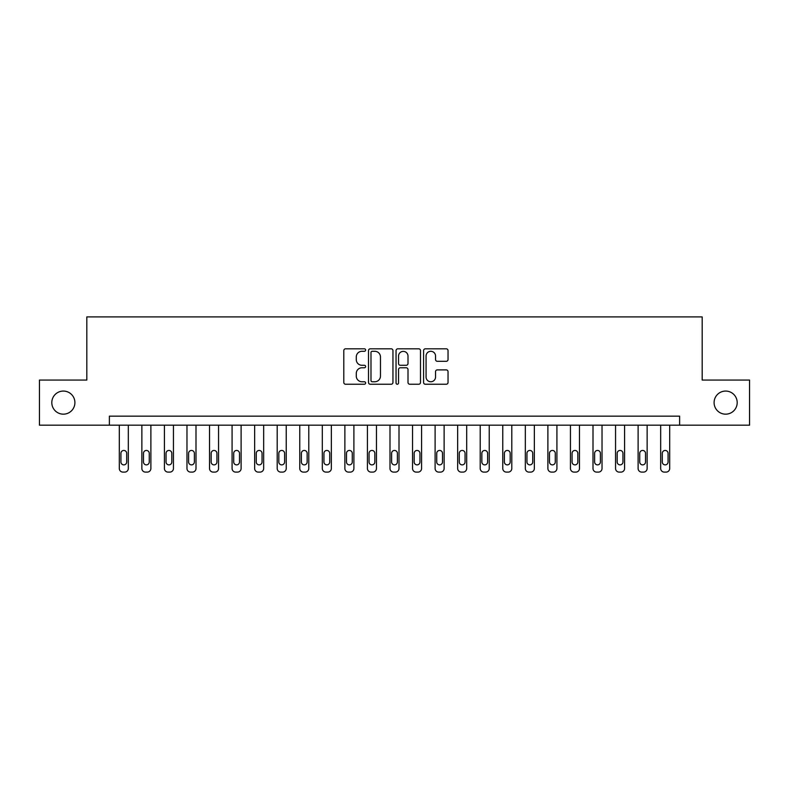 <?xml version="1.0" encoding="UTF-8"?>
<svg xmlns="http://www.w3.org/2000/svg" width="789" height="789" viewBox="0 0 789 789"><rect width="100%" height="100%" fill="white"/><g stroke="black" fill="none" stroke-linecap="round" stroke-linejoin="round"><path stroke-width="1.18" d="M365.632 350.06A1.243 1.243 0 0 0 364.39 348.817L345.572 348.817A1.775 1.775 0 0 0 343.797 350.592L343.797 382.468A1.775 1.775 0 0 0 345.572 384.243L364.39 384.243A1.243 1.243 0 0 0 365.632 383A1.243 1.243 0 0 0 364.39 381.758L361.954 381.758A5.671 5.671 0 0 1 356.283 376.097L356.283 373.434A5.671 5.671 0 0 1 361.954 367.773L364.39 367.773A1.243 1.243 0 0 0 365.632 366.53A1.243 1.243 0 0 0 364.39 365.287L361.954 365.287A5.671 5.671 0 0 1 356.283 359.616L356.283 356.963A5.671 5.671 0 0 1 361.954 351.292L364.39 351.292A1.243 1.243 0 0 0 365.632 350.06M714.094 402.617A11.549 11.549 0 0 0 725.643 414.166A11.549 11.549 0 0 0 737.192 402.617A11.549 11.549 0 0 0 725.643 391.068A11.549 11.549 0 0 0 714.094 402.617M51.808 402.617A11.549 11.549 0 0 0 63.357 414.166A11.549 11.549 0 0 0 74.906 402.617A11.549 11.549 0 0 0 63.357 391.068A11.549 11.549 0 0 0 51.808 402.617M446.268 361.303A1.775 1.775 0 0 0 448.034 359.528L448.034 350.592A1.775 1.775 0 0 0 446.268 348.817L425.37 348.817A1.775 1.775 0 0 0 423.594 350.592L423.594 382.468A1.775 1.775 0 0 0 425.37 384.243L446.268 384.243A1.775 1.775 0 0 0 448.034 382.468L448.034 371.668A1.775 1.775 0 0 0 446.268 369.893L437.323 369.893A1.775 1.775 0 0 0 435.548 371.668L435.548 377.024A4.734 4.734 0 0 1 430.814 381.758A4.734 4.734 0 0 1 426.07 377.024L426.07 356.036A4.734 4.734 0 0 1 430.814 351.292A4.734 4.734 0 0 1 435.548 356.036L435.548 359.528A1.775 1.775 0 0 0 437.323 361.303L446.268 361.303M109.375 425.182L39.45 425.182L39.45 380.061L86.82 380.061L86.82 316.902L702.18 316.902L702.18 380.061L749.55 380.061L749.55 425.182L679.625 425.182L679.625 416.158L109.375 416.158L109.375 425.182L679.625 425.182M392.952 350.592A1.775 1.775 0 0 0 391.176 348.817L370.278 348.817A1.775 1.775 0 0 0 368.502 350.592L368.502 382.468A1.775 1.775 0 0 0 370.278 384.243L391.176 384.243A1.775 1.775 0 0 0 392.952 382.468L392.952 350.592M397.824 348.817L418.722 348.817A1.775 1.775 0 0 1 420.498 350.592L420.498 382.468A1.775 1.775 0 0 1 418.722 384.243L409.777 384.243A1.775 1.775 0 0 1 408.002 382.468L408.002 369.538A1.775 1.775 0 0 0 406.236 367.773L400.299 367.773A1.775 1.775 0 0 0 398.534 369.538L398.534 383A1.243 1.243 0 0 1 397.291 384.243A1.243 1.243 0 0 1 396.048 383L396.048 350.592A1.775 1.775 0 0 1 397.824 348.817M372.23 351.292A1.243 1.243 0 0 0 370.988 352.535L370.988 380.525A1.243 1.243 0 0 0 372.23 381.758L374.795 381.758A5.671 5.671 0 0 0 380.466 376.097L380.466 356.963A5.671 5.671 0 0 0 374.795 351.292L372.23 351.292M408.002 356.125A4.734 4.734 0 0 0 403.268 351.381A4.734 4.734 0 0 0 398.534 356.125L398.534 363.522A1.775 1.775 0 0 0 400.299 365.287L406.236 365.287A1.775 1.775 0 0 0 408.002 363.522L408.002 356.125M128.321 425.182L128.321 468.488A3.61 3.61 0 0 1 124.711 472.098L122.916 472.098A3.61 3.61 0 0 1 119.307 468.488L119.307 425.182M126.704 461.989L126.704 453.33A2.89 2.89 0 0 0 123.814 450.44A2.89 2.89 0 0 0 120.924 453.33L120.924 461.989A2.89 2.89 0 0 0 123.814 464.879A2.89 2.89 0 0 0 126.704 461.989M150.886 425.182L150.886 468.488A3.61 3.61 0 0 1 147.277 472.098L145.472 472.098A3.61 3.61 0 0 1 141.862 468.488L141.862 425.182M149.259 461.989L149.259 453.33A2.89 2.89 0 0 0 146.369 450.44A2.89 2.89 0 0 0 143.48 453.33L143.48 461.989A2.89 2.89 0 0 0 146.369 464.879A2.89 2.89 0 0 0 149.259 461.989M173.442 425.182L173.442 468.488A3.61 3.61 0 0 1 169.832 472.098L168.027 472.098A3.61 3.61 0 0 1 164.418 468.488L164.418 425.182M171.815 461.989L171.815 453.33A2.89 2.89 0 0 0 168.925 450.44A2.89 2.89 0 0 0 166.045 453.33L166.045 461.989A2.89 2.89 0 0 0 168.925 464.879A2.89 2.89 0 0 0 171.815 461.989M195.997 425.182L195.997 468.488A3.61 3.61 0 0 1 192.388 472.098L190.583 472.098A3.61 3.61 0 0 1 186.973 468.488L186.973 425.182M194.37 461.989L194.37 453.33A2.89 2.89 0 0 0 191.49 450.44A2.89 2.89 0 0 0 188.601 453.33L188.601 461.989A2.89 2.89 0 0 0 191.49 464.879A2.89 2.89 0 0 0 194.37 461.989M218.553 425.182L218.553 468.488A3.61 3.61 0 0 1 214.943 472.098L213.138 472.098A3.61 3.61 0 0 1 209.529 468.488L209.529 425.182M216.926 461.989L216.926 453.33A2.89 2.89 0 0 0 214.046 450.44A2.89 2.89 0 0 0 211.156 453.33L211.156 461.989A2.89 2.89 0 0 0 214.046 464.879A2.89 2.89 0 0 0 216.926 461.989M241.109 425.182L241.109 468.488A3.61 3.61 0 0 1 237.499 472.098L235.694 472.098A3.61 3.61 0 0 1 232.084 468.488L232.084 425.182M239.491 461.989L239.491 453.33A2.89 2.89 0 0 0 236.601 450.44A2.89 2.89 0 0 0 233.712 453.33L233.712 461.989A2.89 2.89 0 0 0 236.601 464.879A2.89 2.89 0 0 0 239.491 461.989M263.664 425.182L263.664 468.488A3.61 3.61 0 0 1 260.054 472.098L258.259 472.098A3.61 3.61 0 0 1 254.65 468.488L254.65 425.182M262.047 461.989L262.047 453.33A2.89 2.89 0 0 0 259.157 450.44A2.89 2.89 0 0 0 256.267 453.33L256.267 461.989A2.89 2.89 0 0 0 259.157 464.879A2.89 2.89 0 0 0 262.047 461.989M286.229 425.182L286.229 468.488A3.61 3.61 0 0 1 282.62 472.098L280.815 472.098A3.61 3.61 0 0 1 277.205 468.488L277.205 425.182M284.602 461.989L284.602 453.33A2.89 2.89 0 0 0 281.712 450.44A2.89 2.89 0 0 0 278.823 453.33L278.823 461.989A2.89 2.89 0 0 0 281.712 464.879A2.89 2.89 0 0 0 284.602 461.989M308.785 425.182L308.785 468.488A3.61 3.61 0 0 1 305.175 472.098L303.37 472.098A3.61 3.61 0 0 1 299.761 468.488L299.761 425.182M307.158 461.989L307.158 453.33A2.89 2.89 0 0 0 304.268 450.44A2.89 2.89 0 0 0 301.388 453.33L301.388 461.989A2.89 2.89 0 0 0 304.268 464.879A2.89 2.89 0 0 0 307.158 461.989M331.341 425.182L331.341 468.488A3.61 3.61 0 0 1 327.731 472.098L325.926 472.098A3.61 3.61 0 0 1 322.316 468.488L322.316 425.182M329.713 461.989L329.713 453.33A2.89 2.89 0 0 0 326.833 450.44A2.89 2.89 0 0 0 323.944 453.33L323.944 461.989A2.89 2.89 0 0 0 326.833 464.879A2.89 2.89 0 0 0 329.713 461.989M353.896 425.182L353.896 468.488A3.61 3.61 0 0 1 350.286 472.098L348.482 472.098A3.61 3.61 0 0 1 344.872 468.488L344.872 425.182M352.269 461.989L352.269 453.33A2.89 2.89 0 0 0 349.389 450.44A2.89 2.89 0 0 0 346.499 453.33L346.499 461.989A2.89 2.89 0 0 0 349.389 464.879A2.89 2.89 0 0 0 352.269 461.989M376.452 425.182L376.452 468.488A3.61 3.61 0 0 1 372.842 472.098L371.037 472.098A3.61 3.61 0 0 1 367.427 468.488L367.427 425.182M374.834 461.989L374.834 453.33A2.89 2.89 0 0 0 371.944 450.44A2.89 2.89 0 0 0 369.055 453.33L369.055 461.989A2.89 2.89 0 0 0 371.944 464.879A2.89 2.89 0 0 0 374.834 461.989M399.007 425.182L399.007 468.488A3.61 3.61 0 0 1 395.397 472.098L393.603 472.098A3.61 3.61 0 0 1 389.993 468.488L389.993 425.182M397.39 461.989L397.39 453.33A2.89 2.89 0 0 0 394.5 450.44A2.89 2.89 0 0 0 391.61 453.33L391.61 461.989A2.89 2.89 0 0 0 394.5 464.879A2.89 2.89 0 0 0 397.39 461.989M421.573 425.182L421.573 468.488A3.61 3.61 0 0 1 417.963 472.098L416.158 472.098A3.61 3.61 0 0 1 412.548 468.488L412.548 425.182M419.945 461.989L419.945 453.33A2.89 2.89 0 0 0 417.056 450.44A2.89 2.89 0 0 0 414.166 453.33L414.166 461.989A2.89 2.89 0 0 0 417.056 464.879A2.89 2.89 0 0 0 419.945 461.989M444.128 425.182L444.128 468.488A3.61 3.61 0 0 1 440.518 472.098L438.714 472.098A3.61 3.61 0 0 1 435.104 468.488L435.104 425.182M442.501 461.989L442.501 453.33A2.89 2.89 0 0 0 439.611 450.44A2.89 2.89 0 0 0 436.731 453.33L436.731 461.989A2.89 2.89 0 0 0 439.611 464.879A2.89 2.89 0 0 0 442.501 461.989M466.684 425.182L466.684 468.488A3.61 3.61 0 0 1 463.074 472.098L461.269 472.098A3.61 3.61 0 0 1 457.659 468.488L457.659 425.182M465.056 461.989L465.056 453.33A2.89 2.89 0 0 0 462.167 450.44A2.89 2.89 0 0 0 459.287 453.33L459.287 461.989A2.89 2.89 0 0 0 462.167 464.879A2.89 2.89 0 0 0 465.056 461.989M489.239 425.182L489.239 468.488A3.61 3.61 0 0 1 485.629 472.098L483.825 472.098A3.61 3.61 0 0 1 480.215 468.488L480.215 425.182M487.612 461.989L487.612 453.33A2.89 2.89 0 0 0 484.732 450.44A2.89 2.89 0 0 0 481.842 453.33L481.842 461.989A2.89 2.89 0 0 0 484.732 464.879A2.89 2.89 0 0 0 487.612 461.989M511.795 425.182L511.795 468.488A3.61 3.61 0 0 1 508.185 472.098L506.38 472.098A3.61 3.61 0 0 1 502.771 468.488L502.771 425.182M510.177 461.989L510.177 453.33A2.89 2.89 0 0 0 507.288 450.44A2.89 2.89 0 0 0 504.398 453.33L504.398 461.989A2.89 2.89 0 0 0 507.288 464.879A2.89 2.89 0 0 0 510.177 461.989M534.35 425.182L534.35 468.488A3.61 3.61 0 0 1 530.741 472.098L528.946 472.098A3.61 3.61 0 0 1 525.336 468.488L525.336 425.182M532.733 461.989L532.733 453.33A2.89 2.89 0 0 0 529.843 450.44A2.89 2.89 0 0 0 526.953 453.33L526.953 461.989A2.89 2.89 0 0 0 529.843 464.879A2.89 2.89 0 0 0 532.733 461.989M556.916 425.182L556.916 468.488A3.61 3.61 0 0 1 553.306 472.098L551.501 472.098A3.61 3.61 0 0 1 547.891 468.488L547.891 425.182M555.288 461.989L555.288 453.33A2.89 2.89 0 0 0 552.399 450.44A2.89 2.89 0 0 0 549.509 453.33L549.509 461.989A2.89 2.89 0 0 0 552.399 464.879A2.89 2.89 0 0 0 555.288 461.989M579.471 425.182L579.471 468.488A3.61 3.61 0 0 1 575.862 472.098L574.057 472.098A3.61 3.61 0 0 1 570.447 468.488L570.447 425.182M577.844 461.989L577.844 453.33A2.89 2.89 0 0 0 574.954 450.44A2.89 2.89 0 0 0 572.074 453.33L572.074 461.989A2.89 2.89 0 0 0 574.954 464.879A2.89 2.89 0 0 0 577.844 461.989M602.027 425.182L602.027 468.488A3.61 3.61 0 0 1 598.417 472.098L596.612 472.098A3.61 3.61 0 0 1 593.003 468.488L593.003 425.182M600.399 461.989L600.399 453.33A2.89 2.89 0 0 0 597.51 450.44A2.89 2.89 0 0 0 594.63 453.33L594.63 461.989A2.89 2.89 0 0 0 597.51 464.879A2.89 2.89 0 0 0 600.399 461.989M624.582 425.182L624.582 468.488A3.61 3.61 0 0 1 620.973 472.098L619.168 472.098A3.61 3.61 0 0 1 615.558 468.488L615.558 425.182M622.955 461.989L622.955 453.33A2.89 2.89 0 0 0 620.075 450.44A2.89 2.89 0 0 0 617.185 453.33L617.185 461.989A2.89 2.89 0 0 0 620.075 464.879A2.89 2.89 0 0 0 622.955 461.989M647.138 425.182L647.138 468.488A3.61 3.61 0 0 1 643.528 472.098L641.723 472.098A3.61 3.61 0 0 1 638.114 468.488L638.114 425.182M645.52 461.989L645.52 453.33A2.89 2.89 0 0 0 642.631 450.44A2.89 2.89 0 0 0 639.741 453.33L639.741 461.989A2.89 2.89 0 0 0 642.631 464.879A2.89 2.89 0 0 0 645.52 461.989M669.693 425.182L669.693 468.488A3.61 3.61 0 0 1 666.084 472.098L664.289 472.098A3.61 3.61 0 0 1 660.679 468.488L660.679 425.182M668.076 461.989L668.076 453.33A2.89 2.89 0 0 0 665.186 450.44A2.89 2.89 0 0 0 662.296 453.33L662.296 461.989A2.89 2.89 0 0 0 665.186 464.879A2.89 2.89 0 0 0 668.076 461.989"/></g></svg>

